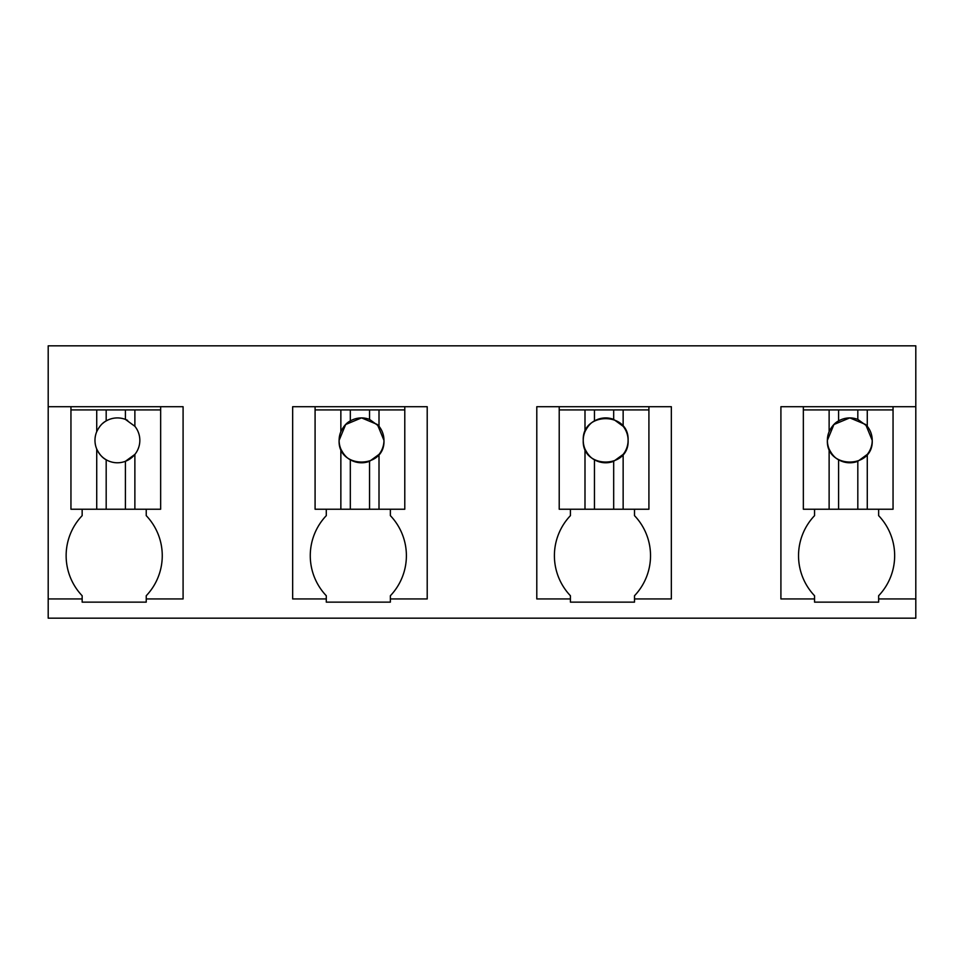 <?xml version="1.0" encoding="UTF-8"?>
<svg xmlns="http://www.w3.org/2000/svg" width="964" height="964" viewBox="0 0 964 964"><rect width="100%" height="100%" fill="white"/><g stroke="black" fill="none" stroke-linecap="round" stroke-linejoin="round"><path stroke-width="1.45" d="M915.8 598.945L878.638 598.945L878.638 602.139L814.556 602.139L814.556 598.945L780.912 598.945L780.912 406.712L915.8 406.712L915.8 618.165L48.2 618.165L48.2 598.945L82.157 598.945L82.157 595.74A58.069 58.069 0 0 1 82.157 515.644L82.157 509.233M915.8 406.712L915.8 345.835L48.2 345.835L48.2 598.945M48.2 406.712L183.088 406.712L183.088 598.945L146.239 598.945L146.239 595.74A58.069 58.069 0 0 0 146.239 515.644L146.239 509.233M82.157 598.945L82.157 602.139L146.239 602.139L146.239 598.945M613.682 409.917L559.216 409.917L559.216 406.712L536.791 406.712L536.791 598.945L570.423 598.945L570.423 602.139L634.505 602.139L634.505 598.945L671.342 598.945L671.342 406.712L648.917 406.712L648.917 409.917L613.682 409.917L613.682 419.4A22.425 22.425 0 0 0 594.451 420.931C590.775 422.738 587.63 426.317 584.991 431.667A22.425 22.425 0 0 0 584.991 449.031L584.991 509.233L648.917 509.233L648.917 409.917M559.216 406.712L648.917 406.712M369.549 409.917L315.083 409.917L315.083 406.712L292.658 406.712L292.658 598.945L326.29 598.945L326.29 602.139L390.372 602.139L390.372 598.945L427.209 598.945L427.209 406.712L404.784 406.712L404.784 509.233L404.784 409.917L369.549 409.917L369.549 419.4A22.425 22.425 0 0 0 350.318 420.931C346.642 422.738 343.497 426.317 340.858 431.667A22.425 22.425 0 0 0 340.858 449.031L340.858 509.233L404.784 509.233M315.083 406.712L404.784 406.712M160.651 406.712L160.651 409.917L70.95 409.917L70.95 406.712M878.638 598.945L878.638 595.74A58.069 58.069 0 0 0 878.638 515.644L878.638 509.233M814.556 598.945L814.556 595.74A58.069 58.069 0 0 1 814.556 515.644L814.556 509.233M634.505 598.945L634.505 595.74A58.069 58.069 0 0 0 634.505 515.644L634.505 509.233M570.423 598.945L570.423 595.74A58.069 58.069 0 0 1 570.423 515.644L570.423 509.233M390.372 602.139L390.372 595.74A58.069 58.069 0 0 0 390.372 515.644L390.372 509.233M326.29 598.945L326.29 595.74A58.069 58.069 0 0 1 326.29 515.644L326.29 509.233M893.05 406.712L893.05 409.917L857.815 409.917L857.815 419.4A22.425 22.425 0 0 0 838.584 420.931C834.908 422.738 831.751 426.317 829.124 431.667A22.425 22.425 0 0 0 829.124 449.031L829.124 509.233L893.05 509.233L893.05 409.917M857.815 409.917L803.349 409.917L803.349 406.712M70.95 409.917L70.95 509.233L160.651 509.233L160.651 409.917M96.725 409.917L96.725 431.667A22.425 22.425 0 0 0 96.725 449.031L96.725 509.233M97.256 430.498A22.425 22.425 0 0 0 96.725 431.667C99.364 426.317 102.509 422.738 106.185 420.931A22.425 22.425 0 0 1 125.416 419.4L125.416 409.917M106.185 409.917L106.185 420.931A22.425 22.425 0 0 0 102.497 423.594M134.876 409.917L134.876 426.293L125.416 419.4A22.425 22.425 0 0 1 127.61 420.376M134.876 509.233L134.876 454.406L125.416 461.298A22.425 22.425 0 0 0 134.358 425.666M125.416 509.233L125.416 461.298A22.425 22.425 0 0 1 96.725 449.031C99.364 454.381 102.521 457.96 106.185 459.768L106.185 509.233M315.083 409.917L315.083 509.233L340.858 509.233M340.858 409.917L340.858 431.667M350.318 409.917L350.318 420.931M379.009 409.917L379.009 426.293L369.549 419.4M379.009 509.233L379.009 454.406A22.425 22.425 0 0 0 379.009 426.293M340.858 449.031C343.497 454.381 346.654 457.96 350.318 459.768L350.318 509.233M361.452 417.918L345.654 424.522L339.111 440.355C337.737 469.275 385.335 469.275 383.961 440.355L377.418 424.522L361.621 417.918M379.009 454.406L369.549 461.298L369.549 509.233M350.318 459.768A22.425 22.425 0 0 0 369.549 461.298M559.216 409.917L559.216 509.233L584.991 509.233M584.991 409.917L584.991 431.667M594.451 409.917L594.451 420.931M623.142 409.917L623.142 426.293L613.682 419.4M623.142 509.233L623.142 454.406A22.425 22.425 0 0 0 623.142 426.293M584.991 449.031C587.63 454.381 590.787 457.96 594.451 459.768L594.451 509.233M583.244 440.355C581.87 469.275 629.468 469.275 628.094 440.355C629.468 411.423 581.87 411.423 583.244 440.355M623.142 454.406L613.682 461.298L613.682 509.233M594.451 459.768A22.425 22.425 0 0 0 613.682 461.298M803.349 409.917L803.349 509.233L829.124 509.233M829.124 409.917L829.124 431.667M838.584 409.917L838.584 420.931M867.275 409.917L867.275 426.293L857.815 419.4M867.275 509.233L867.275 454.406A22.425 22.425 0 0 0 867.275 426.293M829.124 449.031C831.763 454.381 834.92 457.96 838.584 459.768L838.584 509.233M849.718 417.918L833.92 424.522L827.377 440.355C826.003 469.275 873.601 469.275 872.227 440.355L865.684 424.522L849.886 417.918M867.275 454.406L857.815 461.298L857.815 509.233M838.584 459.768A22.425 22.425 0 0 0 857.815 461.298"/></g></svg>
